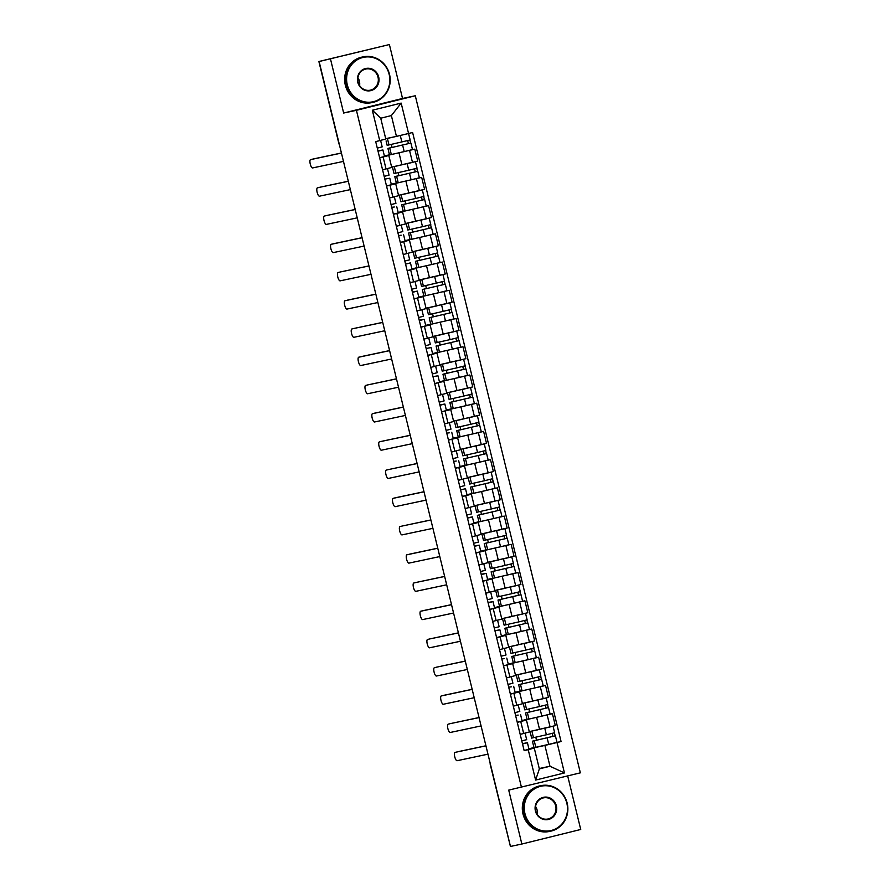<?xml version="1.0" encoding="UTF-8"?>
<svg xmlns="http://www.w3.org/2000/svg" width="891" height="891" viewBox="0 0 891 891"><rect width="100%" height="100%" fill="white"/><g stroke="black" fill="none" stroke-linecap="round" stroke-linejoin="round"><path stroke-width="1.34" d="M389.389 44.55L319.123 61.524L510.465 846.45L521.859 844.033L508.716 790.117L580.353 772.842L415.295 95.76L402.532 98.467L389.389 44.55L318.878 61.512L339.048 143.44A3.72 3.542 78 0 0 339.226 144.008M521.859 844.033L580.732 829.476L567.69 775.972M330.516 59.107L343.659 113.034L356.422 110.317L521.48 787.41M319.123 61.524L320.838 61.1L319.067 61.479M510.454 846.394L490.239 764.467L510.409 846.405M529.265 731.634L555.327 725.642L552.42 713.691L522.048 720.663M520.745 721.532L523.663 733.471L529.354 732.001L526.436 720.051L517.27 722.389M523.663 733.471L522.627 733.727M548.644 714.493L552.42 713.691M522.015 720.563L527.082 719.304M522.115 720.964L526.436 720.051M522.382 703.4L548.455 697.408L545.537 685.469L515.165 692.441M515.744 705.494L522.471 703.767L519.564 691.828L510.398 694.156M541.761 686.27L545.537 685.469M515.143 692.329L520.199 691.082M515.232 692.73L519.564 691.828M515.499 675.178L541.572 669.186L538.654 657.246L508.282 664.207M508.861 677.271L515.588 675.545L512.681 663.606L503.515 665.933M534.89 658.037L538.654 657.246M508.26 664.107L513.316 662.848M508.36 664.508L512.681 663.606M508.616 646.944L534.689 640.952L531.782 629.013L501.399 635.985M499.539 649.65L508.705 647.323L505.798 635.372L496.632 637.7M528.007 629.814L531.782 629.013M501.377 635.873L506.433 634.626M501.477 636.274L505.798 635.372M501.733 618.722L527.806 612.73L524.899 600.79L494.516 607.762M492.656 621.417L501.822 619.089L498.915 607.15L489.749 609.477M521.124 601.592L524.899 600.79M494.494 607.651L499.561 606.403M494.594 608.052L498.915 607.15M494.861 590.499L520.923 584.507L518.016 572.557L487.644 579.529M485.784 593.194L494.95 590.867L492.032 578.916L482.866 581.255M514.241 573.358L518.016 572.557M487.611 579.428L492.678 578.17M487.711 579.829L492.032 578.916M487.978 562.266L514.051 556.274L511.133 544.334L480.761 551.306M478.901 564.972L488.068 562.633L485.15 550.694L475.983 553.021M507.358 545.136L511.133 544.334M480.728 551.195L485.795 549.947M480.828 551.596L485.15 550.694M481.095 534.043L507.168 528.051L504.25 516.112L473.878 523.073M472.018 536.738L481.185 534.411L478.278 522.471L469.111 524.799M500.486 516.903L504.25 516.112M473.856 522.972L478.913 521.714M473.945 523.373L478.278 522.471M474.212 505.81L500.285 499.818L497.367 487.878L466.995 494.85M467.586 507.903L474.302 506.188L471.395 494.238L462.229 496.565M493.603 488.68L497.367 487.878M466.973 494.739L472.03 493.491M467.073 495.14L471.395 494.238M467.33 477.587L493.402 471.595L490.495 459.656L460.112 466.628M460.703 479.681L467.419 477.955L464.512 466.015L455.346 468.343M486.72 460.458L490.495 459.656M460.09 466.516L465.147 465.269M460.19 466.917L464.512 466.015M460.447 449.365L486.519 443.373L483.613 431.422L453.241 438.394M453.82 451.459L460.547 449.732L457.629 437.782L448.463 440.121M479.837 432.224L483.613 431.422M453.207 438.294L458.275 437.035M453.307 438.695L457.629 437.782M453.575 421.131L479.636 415.139L476.73 403.2L446.358 410.172M446.937 423.225L453.664 421.499L450.746 409.559L441.58 411.887M472.954 404.002L476.73 403.2M446.324 410.06L451.392 408.813M446.424 410.461L450.746 409.559M446.692 392.909L472.765 386.917L469.847 374.977L439.475 381.938M437.615 395.604L446.781 393.276L443.874 381.337L434.697 383.665M466.071 375.768L469.847 374.977M439.452 381.838L444.509 380.58M439.541 382.239L443.874 381.337M439.809 364.675L465.882 358.683L462.964 346.744L432.592 353.716M430.732 367.382L439.898 365.054L436.991 353.103L427.825 355.431M459.199 347.546L462.964 346.744M432.569 353.604L437.626 352.357M432.658 354.005L436.991 353.103M432.926 336.453L458.999 330.461L456.092 318.521L425.709 325.493M423.849 339.148L433.015 336.82L430.108 324.881L420.942 327.209M452.316 319.323L456.092 318.521M425.686 325.382L430.743 324.135M425.787 325.783L430.108 324.881M426.043 308.23L452.116 302.238L449.209 290.288L418.826 297.26M416.966 310.926L426.132 308.598L423.225 296.647L414.059 298.986M445.433 291.09L449.209 290.288M418.803 297.16L423.86 295.901M418.904 297.561L423.225 296.647M419.171 279.997L445.233 274.005L442.326 262.065L411.954 269.037M410.094 282.692L419.26 280.364L416.342 268.425L407.176 270.753M438.55 262.867L442.326 262.065M411.92 268.926L416.988 267.679M412.021 269.327L416.342 268.425M412.288 251.774L438.361 245.782L435.443 233.843L405.071 240.804M405.65 253.868L412.377 252.142L409.459 240.202L400.293 242.53M431.667 234.634L435.443 233.843M405.037 240.704L410.105 239.445M405.138 241.105L409.459 240.202M405.405 223.541L431.478 217.549L428.56 205.609L398.188 212.581M398.767 225.635L405.494 223.919L402.587 211.969L393.421 214.297M424.795 206.411L428.56 205.609M398.166 212.47L403.222 211.223M398.255 212.871L402.587 211.969M398.522 195.318L424.595 189.326L421.677 177.387L391.305 184.359M389.445 198.014L398.611 195.686L395.704 183.746L386.538 186.074M417.912 178.189L421.677 177.387M391.283 184.248L396.339 183M391.383 184.649L395.704 183.746M391.639 167.096L417.712 161.104L414.805 149.153L384.422 156.125M382.562 169.791L391.728 167.463L388.821 155.513L379.655 157.852M411.029 149.955L414.805 149.153M384.4 156.014L389.456 154.767M384.5 156.426L388.821 155.513M539.255 768.521L549.981 766.249L544.913 745.433L528.931 748.897M528.998 749.186L534.266 748.072L539.345 768.877L549.981 766.249L564.448 772.942L535.614 780.071L528.207 749.676L534.266 748.072M385.714 138.662L396.439 136.39L391.372 115.574L380.724 118.213L385.792 139.018L375.701 141.624L524.164 750.668L528.207 749.676M379.733 140.622L372.327 110.228L401.162 103.1L408.568 133.494L396.439 136.39M544.913 745.433L561.074 741.546L412.611 132.492L408.568 133.494L410.161 139.976L387.162 145.344L386.081 140.923M557.042 742.548L564.448 772.942M415.295 95.76L356.422 110.317M402.532 98.467L343.659 113.034M555.527 742.726L561.074 741.546M528.898 748.785L533.965 747.538M535.792 737.202L536.538 740.232M528.92 708.969L529.655 712.009M522.037 680.746L522.772 683.776M515.154 652.513L515.889 655.553M508.271 624.29L509.006 627.32M501.388 596.068L502.134 599.097M494.505 567.834L495.251 570.875M487.633 539.612L488.368 542.641M480.75 511.378L481.485 514.419M473.867 483.156L474.602 486.185M466.984 454.933L467.73 457.963M460.101 426.7L460.847 429.74M453.229 398.477L453.965 401.507M446.346 370.244L447.082 373.284M439.463 342.021L440.199 345.051M432.58 313.799L433.316 316.828M425.698 285.565L426.444 288.606M418.815 257.343L419.561 260.372M411.943 229.11L412.678 232.15M405.06 200.887L405.795 203.916M398.177 172.665L398.912 175.694M391.294 144.431L392.04 147.46M535.614 780.071L539.345 768.877M391.372 115.574L401.162 103.1M380.724 118.213L372.327 110.228M524.933 733.148L520.199 734.384M526.67 739.664L525.089 733.148L526.67 739.664L521.792 740.9M457.261 751.837A4.288 1.348 76.1 0 1 457.283 751.837A4.288 1.348 76.1 0 1 457.295 751.837L485.918 745.767M522.46 743.662L525.077 743.306L522.527 743.952M522.449 743.617L527.427 742.738L522.538 743.974M529.009 749.253L527.427 742.738L529.009 749.253L524.12 750.489M485.94 745.834L455.067 752.383A4.288 1.348 -103.9 0 0 455.045 752.394A4.288 1.348 -103.9 0 0 454.766 756.849A4.288 1.348 -103.9 0 0 457.094 760.714L487.967 754.165M533.364 745.088L533.943 747.438M530.034 731.466L530.591 733.694M536.17 740.31L555.405 735.821L556.998 742.326L548.711 744.375L533.999 747.694L532.417 741.178L555.405 735.821M536.148 740.221L532.417 741.178M552.208 733.382L552.943 736.423M550.215 726.9L544.702 728.248M537.908 729.796L533.163 730.798M532.473 730.954L552.453 726.354M530.078 731.589L531.66 738.104L546.372 734.785L554.659 732.736L553.066 726.232M554.436 732.814L555.171 735.855M518.05 704.926L513.316 706.162M518.206 704.926L519.798 711.43L514.909 712.666M479.057 717.611L450.412 723.603A4.288 1.348 76.1 0 1 450.4 723.615A4.288 1.348 76.1 0 1 450.412 723.603L479.035 717.533M518.183 715.083L515.566 715.395L518.183 715.083M520.533 714.515L522.137 721.019L517.248 722.256M450.4 723.615L448.162 724.16A4.288 1.348 -103.9 0 0 448.162 724.16A4.288 1.348 -103.9 0 0 447.883 728.626A4.288 1.348 -103.9 0 0 450.211 732.48L481.084 725.931M511.178 676.703L506.433 677.928M512.915 683.208L511.323 676.692L512.915 683.208L508.026 684.444M472.174 689.378L441.301 695.938A4.288 1.348 -103.9 0 0 441.29 695.938L443.518 695.381A4.288 1.348 76.1 0 1 443.518 695.381A4.288 1.348 76.1 0 1 443.529 695.381L472.163 689.311M511.311 686.85L508.683 687.173L511.311 686.85M515.254 692.797L513.662 686.282L515.254 692.797L510.365 694.033M441.29 695.938A4.288 1.348 -103.9 0 0 441 700.393A4.288 1.348 -103.9 0 0 443.328 704.258L474.201 697.709M526.481 716.865L527.06 719.215M523.151 703.244L523.708 705.46M529.31 712.087L548.522 707.588L550.115 714.103L541.828 716.152L527.116 719.471L525.534 712.956L548.522 707.588M529.265 711.998L525.534 712.956M545.325 705.149L546.06 708.2M543.332 698.678L537.819 700.014M531.036 701.562L526.28 702.576M525.59 702.721L545.57 698.121M523.195 703.367L524.777 709.882L539.489 706.563L547.776 704.514L546.183 697.998M547.553 704.581L548.288 707.632M519.587 688.643L520.177 690.993M516.268 675.01L516.825 677.238M522.427 683.854L541.639 679.365L543.232 685.881L534.945 687.919L520.244 691.238L518.651 684.722L541.639 679.365M522.382 683.765L518.651 684.722M538.442 676.926L539.189 679.967M536.46 670.444L530.936 671.792M524.153 673.34L519.397 674.353M518.707 674.498L538.687 669.898M516.312 675.133L517.905 681.648L532.606 678.329L540.893 676.291L539.311 669.776M540.67 676.358L541.416 679.41M566.832 803.225A22.72 21.573 78 0 0 540.514 786.33A22.72 21.573 78 0 0 524.944 813.583A22.72 21.573 78 0 0 551.273 830.479A22.72 21.573 78 0 0 566.832 803.225M524.264 813.75A23.277 22.108 -102 0 1 540.882 785.662A23.277 22.108 -102 0 1 567.177 803.136A23.277 22.108 -102 0 1 550.549 831.214A23.277 22.108 -102 0 1 524.264 813.75M556.363 805.82A11.36 10.781 -102 0 1 548.578 819.442A11.36 10.781 -102 0 1 535.413 810.999A11.36 10.781 -102 0 1 543.198 797.367A11.36 10.781 -102 0 1 556.363 805.82M535.758 810.899A10.803 10.258 78 0 0 547.965 819.007A10.803 10.258 78 0 0 555.672 805.976A10.803 10.258 78 0 0 543.477 797.879A10.803 10.258 78 0 0 535.758 810.899M535.58 806.455A10.803 10.258 -102 0 1 537.262 814.374M550.549 831.214L549.29 831.481A23.277 22.108 -102 0 1 523.006 814.018A23.277 22.108 -102 0 1 539.623 785.929L540.882 785.662M389.167 74.398A22.72 21.573 78 0 0 362.837 57.492A22.72 21.573 78 0 0 347.278 84.745A22.72 21.573 78 0 0 373.596 101.652A22.72 21.573 78 0 0 389.167 74.398M346.588 84.912A23.277 22.108 -102 0 1 363.216 56.835A23.277 22.108 -102 0 1 389.501 74.298A23.277 22.108 -102 0 1 372.884 102.387A23.277 22.108 -102 0 1 346.588 84.912M378.686 76.982A11.36 10.781 -102 0 1 370.912 90.604A11.36 10.781 -102 0 1 357.748 82.161A11.36 10.781 -102 0 1 365.533 68.529A11.36 10.781 -102 0 1 378.686 76.982M358.093 82.072A10.803 10.258 78 0 0 370.288 90.18A10.803 10.258 78 0 0 378.007 77.149A10.803 10.258 78 0 0 365.811 69.041A10.803 10.258 78 0 0 358.093 82.072M357.904 77.617A10.803 10.258 -102 0 1 359.585 85.547M372.884 102.387L371.625 102.654A23.277 22.108 -102 0 1 345.329 85.18A23.277 22.108 -102 0 1 361.958 57.102L363.216 56.835M504.295 648.47L501.989 649.038M506.032 654.974L504.44 648.47L506.032 654.974L501.143 656.222M465.291 661.155L436.646 667.159A4.288 1.348 76.1 0 1 436.635 667.159A4.288 1.348 76.1 0 1 436.646 667.159L465.28 661.077M504.429 658.627L501.811 658.939L504.429 658.627M508.371 664.563L506.779 658.059L508.371 664.563L503.482 665.811M436.635 667.159L434.407 667.704A4.288 1.348 -103.9 0 0 434.407 667.704A4.288 1.348 -103.9 0 0 434.117 672.17A4.288 1.348 -103.9 0 0 436.445 676.024L467.33 669.475M497.412 620.247L495.106 620.815M499.149 626.752L497.568 620.236L499.149 626.752L494.26 627.988M458.42 632.933L429.752 638.936A4.288 1.348 76.1 0 1 429.752 638.936A4.288 1.348 76.1 0 1 429.774 638.925L458.397 632.855M494.939 630.75L499.896 629.826L494.928 630.717M501.488 636.341L499.896 629.826L501.488 636.341L496.599 637.577M429.774 638.925L427.535 639.482A4.288 1.348 -103.9 0 0 427.524 639.482A4.288 1.348 -103.9 0 0 427.246 643.937A4.288 1.348 -103.9 0 0 429.562 647.802L460.447 641.253M485.784 593.228L488.223 592.593M490.529 592.014L485.795 593.25M492.266 598.529L490.685 592.014L492.266 598.529L487.377 599.766M422.857 610.703A4.288 1.348 76.1 0 1 422.88 610.703A4.288 1.348 76.1 0 1 422.891 610.703L451.514 604.621M488.056 602.528L490.663 602.171L488.123 602.817M488.045 602.483L493.024 601.603L488.134 602.839M494.605 608.119L493.024 601.603L494.605 608.119L489.716 609.355M451.537 604.699L420.652 611.248A4.288 1.348 -103.9 0 0 420.641 611.259A4.288 1.348 -103.9 0 0 420.363 615.714A4.288 1.348 -103.9 0 0 422.69 619.579L453.564 613.03M512.726 660.409L513.294 662.759M509.385 646.788L509.942 649.016M515.521 655.631L534.767 651.132L536.349 657.647L528.062 659.696L513.361 663.015L511.768 656.5L534.767 651.132M515.499 655.542L511.768 656.5M531.559 648.704L532.306 651.744M529.577 642.222L524.064 643.569M517.27 645.117L512.514 646.12M511.824 646.265L531.804 641.665M509.429 646.911L511.022 653.426L525.723 650.107L534.01 648.058L532.428 641.542M533.787 648.125L534.533 651.176M505.832 632.187L506.411 634.537M502.502 618.554L503.059 620.782M508.65 627.409L527.884 622.909L529.466 629.425L521.179 631.474L506.478 634.782L504.885 628.278L527.884 622.909M508.627 627.309L504.885 628.278M524.676 620.47L525.423 623.511M522.694 613.999L517.181 615.336M510.387 616.884L505.631 617.897M504.941 618.042L524.922 613.442M502.546 618.688L504.139 625.192L518.84 621.885L527.127 619.835L525.545 613.32M526.904 619.902L527.65 622.954M498.949 603.964L499.539 606.303M495.63 590.332L496.187 592.56M501.767 599.175L521.001 594.687L522.594 601.191L514.296 603.24L499.595 606.559L498.002 600.044L521.001 594.687M501.744 599.086L498.002 600.044M517.794 592.248L518.54 595.288M515.811 585.766L510.298 587.113M503.504 588.661L498.76 589.664M498.069 589.82L518.05 585.22M495.674 590.455L497.256 596.97L511.969 593.651L520.255 591.602L518.662 585.097M520.021 591.68L520.767 594.72M483.646 563.791L481.34 564.359M485.395 570.296L483.802 563.78L485.395 570.296L480.505 571.532M444.654 576.477L416.008 582.469A4.288 1.348 76.1 0 1 415.997 582.48A4.288 1.348 76.1 0 1 416.008 582.469L444.631 576.399M481.173 574.294L483.791 573.949L481.24 574.595M481.162 574.261L486.141 573.37L481.251 574.617M487.722 579.885L486.141 573.37L487.722 579.885L482.844 581.121M415.997 582.48L413.758 583.026A4.288 1.348 -103.9 0 0 413.758 583.026A4.288 1.348 -103.9 0 0 413.48 587.492A4.288 1.348 -103.9 0 0 415.807 591.346L446.681 584.797M492.077 575.731L492.656 578.081M488.747 562.11L489.304 564.326M494.906 570.953L514.118 566.453L515.711 572.969L507.425 575.018L492.712 578.337L491.13 571.822L514.118 566.453M494.861 570.864L491.13 571.822M510.922 564.014L511.657 567.066M508.928 557.543L503.415 558.88M496.632 560.428L491.877 561.441M491.186 561.586L511.167 556.986M488.791 562.232L490.373 568.748L505.086 565.429L513.372 563.379L511.779 556.864M513.149 563.446L513.884 566.498M476.763 535.569L474.457 536.137M478.512 542.073L476.919 535.558L478.512 542.073L473.622 543.31M409.103 554.258A4.288 1.348 76.1 0 1 409.114 554.247A4.288 1.348 76.1 0 1 409.125 554.247L437.748 548.177M474.29 546.072L476.908 545.715L474.368 546.361M474.279 546.038L479.258 545.147L474.368 546.383M480.85 551.663L479.258 545.147L480.85 551.663L475.961 552.899M437.771 548.243L406.897 554.803A4.288 1.348 -103.9 0 0 406.886 554.803A4.288 1.348 -103.9 0 0 406.597 559.258A4.288 1.348 -103.9 0 0 408.924 563.123L439.798 556.574M485.194 547.497L485.773 549.858M481.864 533.876L482.421 536.104M488.001 542.73L507.235 538.231L508.828 544.746L500.542 546.784L485.829 550.103L484.247 543.588L507.235 538.231M487.978 542.63L484.247 543.588M504.039 535.792L504.774 538.832M502.056 529.31L496.532 530.657M489.749 532.205L484.994 533.219M484.303 533.364L504.284 528.764M481.908 533.999L483.501 540.514L498.203 537.195L506.489 535.157L504.896 528.641M506.266 535.224L507.001 538.275M469.891 507.335L465.147 508.572M471.629 513.84L470.036 507.335L471.629 513.84L466.739 515.087M430.888 520.021L402.242 526.024A4.288 1.348 76.1 0 1 402.231 526.024A4.288 1.348 76.1 0 1 402.242 526.024L430.876 519.943M467.407 517.838L470.025 517.493L467.485 518.139M467.407 517.805L472.375 516.914L467.485 518.161M473.967 523.429L472.375 516.925L473.967 523.429L469.078 524.676M402.231 526.024L400.003 526.57A4.288 1.348 -103.9 0 0 400.003 526.57A4.288 1.348 -103.9 0 0 399.714 531.036A4.288 1.348 -103.9 0 0 402.041 534.89L432.915 528.341M478.322 519.275L478.89 521.625M474.981 505.654L475.538 507.881M481.151 514.497L500.363 509.997L501.945 516.513L493.659 518.562L478.957 521.881L477.364 515.366L500.363 509.997M481.095 514.408L477.364 515.366M497.156 507.569L497.902 510.61M495.173 501.087L489.649 502.435M482.866 503.983L478.111 504.985M477.42 505.13L497.401 500.53M475.026 505.776L476.618 512.292L491.32 508.973L499.606 506.923L498.024 500.408M499.383 506.99L500.129 510.042M463.008 479.113L458.275 480.338M464.746 485.617L463.153 479.102L464.746 485.617L459.856 486.854M424.005 491.799L393.131 498.347A4.288 1.348 -103.9 0 0 393.12 498.347L395.348 497.791A4.288 1.348 76.1 0 1 395.348 497.791A4.288 1.348 76.1 0 1 395.359 497.791L423.993 491.721M462.195 496.443L467.084 495.207L465.492 488.691L460.602 489.905M467.084 495.207L465.492 488.691L460.602 489.927M393.12 498.347A4.288 1.348 -103.9 0 0 392.831 502.802A4.288 1.348 -103.9 0 0 395.159 506.667L426.043 500.118M471.439 491.052L472.007 493.402M468.098 477.42L468.655 479.648M474.246 486.274L493.48 481.775L495.062 488.29L486.776 490.34L472.074 493.647L470.481 487.143L493.48 481.775M474.224 486.174L470.481 487.143M490.273 479.336L491.019 482.376M488.29 472.865L482.777 474.201M475.983 475.749L471.228 476.763M470.537 476.908L490.518 472.308M468.143 477.554L469.735 484.058L484.437 480.75L492.723 478.701L491.141 472.185M492.5 478.768L493.246 481.819M456.125 450.879L451.392 452.116M456.27 450.879L457.863 457.395L452.973 458.631M417.133 463.565L388.487 469.568A4.288 1.348 76.1 0 1 388.465 469.568A4.288 1.348 76.1 0 1 388.487 469.568L417.111 463.487M456.259 461.037L453.642 461.349L456.259 461.037M458.609 460.469L460.202 466.984L455.312 468.22M388.465 469.568L386.237 470.125A4.288 1.348 -103.9 0 0 386.237 470.125A4.288 1.348 -103.9 0 0 385.959 474.58A4.288 1.348 -103.9 0 0 388.276 478.445L419.16 471.885M464.556 462.819L465.124 465.169M461.226 449.198L461.772 451.425M467.385 458.041L486.597 453.552L488.179 460.057L479.893 462.106L465.191 465.425L463.598 458.91L486.597 453.552M467.341 457.952L463.598 458.91M483.39 451.113L484.136 454.154M481.407 444.631L475.894 445.979M469.1 447.527L464.345 448.529M463.665 448.685L483.635 444.086M461.26 449.32L462.852 455.836L477.554 452.517L485.851 450.467L484.259 443.963M485.617 450.545L486.363 453.586M449.242 422.657L444.509 423.893M450.98 429.161L449.398 422.646L450.98 429.161L446.09 430.398M410.25 435.343L381.593 441.346A4.288 1.348 76.1 0 1 381.593 441.346A4.288 1.348 76.1 0 1 381.604 441.335L410.228 435.265M449.376 432.814L446.759 433.126L449.376 432.814M453.319 438.751L451.737 432.235L453.319 438.751L448.429 439.987M381.604 441.335L379.366 441.891A4.288 1.348 -103.9 0 0 379.354 441.891A4.288 1.348 -103.9 0 0 379.076 446.358A4.288 1.348 -103.9 0 0 381.404 450.211L412.277 443.662M457.662 434.596L458.252 436.946M454.343 420.975L454.9 423.192M460.502 429.818L479.714 425.319L481.307 431.834L473.021 433.884L458.308 437.203L456.727 430.687L479.714 425.319M460.458 429.729L456.727 430.687M476.518 422.88L477.253 425.931M474.524 416.409L469.011 417.745M462.217 419.293L457.473 420.307M456.782 420.452L476.763 415.852M454.388 421.098L455.969 427.613L470.682 424.294L478.968 422.245L477.376 415.729M478.734 422.312L479.481 425.363M442.359 394.435L440.054 395.003M444.108 400.939L442.515 394.423L444.108 400.939L439.218 402.175M374.699 413.123A4.288 1.348 76.1 0 1 374.71 413.112A4.288 1.348 76.1 0 1 374.721 413.112L403.345 407.042M439.887 404.937L442.504 404.581L439.954 405.227M439.876 404.904L444.854 404.013L439.965 405.249M446.447 410.528L444.854 404.013L446.447 410.528L441.557 411.765M403.367 407.109L372.494 413.669A4.288 1.348 -103.9 0 0 372.471 413.669A4.288 1.348 -103.9 0 0 372.193 418.124A4.288 1.348 -103.9 0 0 374.521 421.989L405.394 415.44M450.79 406.363L451.369 408.724M447.46 392.742L448.017 394.969M453.597 401.596L472.831 397.096L474.424 403.612L466.138 405.65L451.425 408.969L449.844 402.454L472.831 397.096M453.575 401.496L449.844 402.454M469.635 394.657L470.37 397.698M467.641 388.175L462.128 389.523M455.346 391.071L450.59 392.085M449.899 392.229L469.88 387.63M447.505 392.864L449.086 399.38L463.799 396.061L472.085 394.022L470.493 387.507M471.862 394.089L472.598 397.141M435.487 366.201L433.171 366.769M437.225 372.705L435.632 366.201L437.225 372.705L432.335 373.953M396.484 378.887L367.838 384.89A4.288 1.348 76.1 0 1 367.827 384.89A4.288 1.348 76.1 0 1 367.838 384.89L396.473 378.809M433.004 376.704L437.971 375.79L432.993 376.67M439.564 382.295L437.971 375.79L439.564 382.295L434.674 383.542M367.827 384.89L365.6 385.435A4.288 1.348 -103.9 0 0 365.6 385.435A4.288 1.348 -103.9 0 0 365.31 389.902A4.288 1.348 -103.9 0 0 367.638 393.755L398.511 387.206M443.907 378.14L444.486 380.49M440.577 364.519L441.134 366.747M446.736 373.362L465.948 368.863L467.541 375.378L459.255 377.428L444.542 380.747L442.961 374.231L465.948 368.863M446.692 373.273L442.961 374.231M462.752 366.435L463.487 369.475M460.77 359.953L455.245 361.3M448.463 362.849L443.707 363.851M443.016 363.996L462.997 359.396M440.622 364.642L442.214 371.157L456.916 367.838L465.202 365.789L463.621 359.273M464.979 365.856L465.726 368.907M428.604 337.979L426.299 338.547M430.342 344.483L428.749 337.967L430.342 344.483L425.452 345.719M360.933 356.667A4.288 1.348 76.1 0 1 360.944 356.656A4.288 1.348 76.1 0 1 360.955 356.656L389.59 350.586M426.121 348.481L431.088 347.557L426.121 348.448M432.681 354.072L431.088 347.557L432.681 354.072L427.791 355.309M389.601 350.664L358.728 357.213A4.288 1.348 -103.9 0 0 358.717 357.213A4.288 1.348 -103.9 0 0 358.427 361.668A4.288 1.348 -103.9 0 0 360.755 365.533L391.639 358.984M437.035 349.918L437.604 352.268M433.694 336.286L434.251 338.513M439.831 345.14L459.077 340.64L460.658 347.156L452.372 349.205L437.67 352.513L436.078 346.009L459.077 340.64M439.809 345.04L436.078 346.009M455.869 338.201L456.615 341.242M453.887 331.73L448.373 333.067M441.58 334.615L436.824 335.629M436.133 335.773L456.114 331.174M433.739 336.419L435.331 342.924L450.033 339.616L458.319 337.566L456.738 331.051M458.097 337.633L458.843 340.685M421.721 309.745L419.416 310.324M423.459 316.26L421.877 309.745L423.459 316.26L418.57 317.497M382.729 322.431L354.083 328.434A4.288 1.348 76.1 0 1 354.061 328.434A4.288 1.348 76.1 0 1 354.083 328.434L382.707 322.353M419.249 320.259L421.855 319.902L419.316 320.548M419.238 320.214L424.205 319.334L419.327 320.571M425.798 325.85L424.205 319.334L425.798 325.85L420.908 327.086M354.061 328.434L351.834 328.991A4.288 1.348 -103.9 0 0 351.834 328.991A4.288 1.348 -103.9 0 0 351.555 333.446A4.288 1.348 -103.9 0 0 353.872 337.31L384.756 330.75M430.153 321.684L430.721 324.034M426.811 308.063L427.368 310.291M432.981 316.906L452.194 312.418L453.775 318.922L445.489 320.972L430.787 324.291L429.195 317.775L452.194 312.418M432.937 316.817L429.195 317.775M448.986 309.979L449.732 313.019M447.004 303.497L441.49 304.845M434.697 306.393L429.941 307.395M429.25 307.54L449.231 302.951M426.856 308.186L428.448 314.701L443.15 311.382L451.436 309.333L449.855 302.829M451.214 309.411L451.96 312.451M410.094 282.725L412.533 282.091M414.838 281.523L410.105 282.759M416.576 288.027L414.994 281.511L416.576 288.027L411.687 289.263M347.167 300.211A4.288 1.348 76.1 0 1 347.189 300.211A4.288 1.348 76.1 0 1 347.2 300.2L375.824 294.13M412.366 292.025L414.972 291.68L412.433 292.315M412.355 291.992L417.333 291.101L412.444 292.348M417.322 291.112L418.915 297.616L414.025 298.853M375.846 294.208L344.962 300.757A4.288 1.348 -103.9 0 0 344.951 300.757A4.288 1.348 -103.9 0 0 344.672 305.223A4.288 1.348 -103.9 0 0 347 309.077L377.873 302.528M423.27 293.462L423.849 295.812M419.939 279.841L420.496 282.057M426.076 288.684L445.311 284.184L446.903 290.7L438.606 292.749L423.904 296.068L422.312 289.553L445.311 284.184M426.054 288.595L422.312 289.553M442.103 281.745L442.849 284.797M440.121 275.274L434.608 276.611M427.814 278.159L423.069 279.173M422.379 279.317L442.359 274.718M419.984 279.963L421.566 286.479L436.278 283.16L444.564 281.111L442.972 274.595M444.331 281.177L445.077 284.229M407.955 253.3L403.222 254.525M408.1 253.289L409.704 259.804L404.815 261.041M368.963 265.975L340.317 271.978A4.288 1.348 76.1 0 1 340.306 271.978A4.288 1.348 76.1 0 1 340.317 271.978L368.941 265.908M407.142 270.63L412.032 269.394L410.439 262.878L405.55 264.092M410.439 262.878L405.561 264.115M340.306 271.978L338.068 272.535A4.288 1.348 -103.9 0 0 338.068 272.535A4.288 1.348 -103.9 0 0 337.789 276.99A4.288 1.348 -103.9 0 0 340.117 280.854L370.99 274.305M416.387 265.228L416.966 267.59M413.056 251.607L413.613 253.835M419.215 260.45L438.428 255.962L440.02 262.477L431.734 264.516L417.021 267.835L415.44 261.319L438.428 255.962M419.171 260.361L415.44 261.319M435.231 253.523L435.966 256.563M433.238 247.041L427.725 248.389M420.931 249.937L416.186 250.95M415.496 251.095L435.476 246.495M413.101 251.73L414.683 258.245L429.395 254.926L437.681 252.888L436.089 246.373M437.459 252.955L438.194 255.995M401.073 225.067L396.339 226.303M401.228 225.067L402.821 231.571L397.932 232.818M362.08 237.752L331.207 244.301A4.288 1.348 -103.9 0 0 331.196 244.301L333.423 243.755A4.288 1.348 76.1 0 1 333.423 243.755A4.288 1.348 76.1 0 1 333.434 243.755L362.058 237.674M401.206 235.224L398.589 235.536L401.206 235.224M405.16 241.16L403.567 234.656L405.16 241.16L400.271 242.408M331.196 244.301A4.288 1.348 -103.9 0 0 330.906 248.767A4.288 1.348 -103.9 0 0 333.234 252.621L364.107 246.072M409.492 237.006L410.083 239.356M406.173 223.385L406.73 225.612M412.333 232.228L431.545 227.728L433.137 234.244L424.851 236.293L410.138 239.612L408.557 233.097L431.545 227.728M412.288 232.139L408.557 233.097M428.348 225.3L429.083 228.341M426.366 218.818L420.842 220.166M414.059 221.714L409.303 222.717M408.613 222.861L428.593 218.262M406.218 223.507L407.8 230.023L422.512 226.704L430.799 224.655L429.206 218.139M430.576 224.721L431.311 227.773M389.456 198.047L391.895 197.412M394.201 196.844L389.456 198.069M395.938 203.348L394.345 196.833L395.938 203.348L391.049 204.585M355.197 209.53L326.551 215.522A4.288 1.348 76.1 0 1 326.54 215.522A4.288 1.348 76.1 0 1 326.551 215.522L355.186 209.452M394.334 207.002L391.717 207.313L394.334 207.002M398.277 212.938L396.684 206.422L398.277 212.938L393.388 214.174M326.54 215.522L324.313 216.079A4.288 1.348 -103.9 0 0 324.313 216.079A4.288 1.348 -103.9 0 0 324.023 220.534A4.288 1.348 -103.9 0 0 326.351 224.398L357.224 217.85M402.632 208.784L403.2 211.134M399.291 195.151L399.847 197.379M405.427 204.006L424.662 199.506L426.254 206.021L417.968 208.071L403.267 211.379L401.674 204.874L424.662 199.506M405.405 203.905L401.674 204.874M421.465 197.067L422.211 200.107M419.483 190.596L413.959 191.933M407.176 193.481L402.42 194.494M401.73 194.639L421.71 190.039M399.335 195.285L400.928 201.789L415.629 198.481L423.916 196.432L422.334 189.917M423.693 196.499L424.439 199.551M387.318 168.611L385.012 169.19M389.055 175.126L387.462 168.611L389.055 175.126L384.166 176.362M348.314 181.296L319.669 187.299A4.288 1.348 76.1 0 1 319.657 187.299A4.288 1.348 76.1 0 1 319.669 187.299L348.303 181.218M384.834 179.124L389.801 178.2L384.834 179.08M391.394 184.715L389.801 178.2L391.394 184.715L386.505 185.952M319.657 187.299L317.43 187.856A4.288 1.348 -103.9 0 0 317.43 187.856A4.288 1.348 -103.9 0 0 317.14 192.311A4.288 1.348 -103.9 0 0 319.468 196.176L350.352 189.616M395.738 180.561L396.317 182.9M392.408 166.929L392.964 169.156M398.578 175.772L417.79 171.284L419.371 177.788L411.085 179.837L396.384 183.156L394.791 176.641L417.79 171.284M398.522 175.683L394.791 176.641M414.582 168.844L415.329 171.885M412.6 162.362L407.087 163.71M400.293 165.258L395.537 166.261M394.847 166.405L414.827 161.817M392.452 167.051L394.045 173.567L408.746 170.248L417.033 168.199L415.451 161.694M416.81 168.276L417.556 171.317M382.172 146.892L380.591 140.399L382.172 146.892L377.283 148.129M378.486 140.934L376.414 141.446M312.763 159.077A4.288 1.348 76.1 0 1 312.774 159.077A4.288 1.348 76.1 0 1 312.797 159.066L341.42 152.996M377.962 150.891L380.568 150.546L378.029 151.18M377.951 150.857L382.93 149.966L378.04 151.214M384.511 156.482L382.93 149.966L384.511 156.482L379.622 157.718M341.442 153.074L310.558 159.623A4.288 1.348 -103.9 0 0 310.547 159.623A4.288 1.348 -103.9 0 0 310.268 164.089A4.288 1.348 -103.9 0 0 312.585 167.942L343.469 161.394M388.866 152.328L389.434 154.678M391.672 147.55L410.907 143.05L412.488 149.565L404.202 151.615L389.501 154.934L387.908 148.418L410.907 143.05M391.65 147.46L387.908 148.418M407.699 140.611L408.446 143.663M405.516 134.218L400.983 135.298M393.41 137.025L388.654 138.038M387.975 138.183L385.736 138.762M385.747 138.807L396.239 136.434M396.74 136.312L407.688 133.706M409.927 140.043L410.673 143.095M399.034 152.962L401.952 164.902M405.917 181.185L408.824 193.135M412.8 209.418L415.707 221.358M419.683 237.641L422.59 249.591M426.555 265.874L429.473 277.814M433.438 294.097L436.356 306.036M440.321 322.319L443.228 334.27M447.204 350.553L450.111 362.492M454.087 378.775L456.994 390.726M460.97 407.009L463.877 418.948M467.842 435.231L470.76 447.171M474.725 463.454L477.643 475.404M481.608 491.687L484.515 503.627M488.491 519.91L491.398 531.86M495.374 548.143L498.281 560.083M502.246 576.366L505.164 588.305M509.129 604.588L512.047 616.539M516.012 632.822L518.93 644.761M522.894 661.044L525.801 672.995M529.777 689.278L532.684 701.217M536.66 717.5L539.567 729.439M390.013 185.217L392.92 197.156M396.896 213.439L399.803 225.39M403.768 241.673L406.686 253.612M410.651 269.895L413.569 281.834M417.534 298.117L420.441 310.068M424.417 326.351L427.324 338.29M431.3 354.573L434.207 366.524M438.183 382.807L441.09 394.746M445.055 411.029L447.973 422.969M451.937 439.263L454.856 451.202M458.82 467.485L461.727 479.425M465.703 495.708L468.61 507.658M472.586 523.941L475.493 535.881M479.458 552.164L482.376 564.103M486.341 580.397L489.259 592.337M493.224 608.62L496.131 620.559M500.107 636.842L503.014 648.793M506.99 665.076L509.897 677.015M513.873 693.298L516.78 705.238M383.13 156.983L386.037 168.934M416.442 178.679L419.36 190.618M423.325 206.901L426.243 218.852M430.208 235.135L433.115 247.074M437.091 263.357L439.998 275.297M443.974 291.591L446.881 303.53M450.846 319.813L453.764 331.753M457.729 348.036L460.647 359.986M464.612 376.269L467.53 388.209M471.495 404.492L474.402 416.431M478.378 432.725L481.285 444.665M485.261 460.948L488.168 472.887M492.133 489.17L495.051 501.121M499.016 517.404L501.934 529.343M505.899 545.626L508.806 557.566M512.782 573.86L515.689 585.799M519.665 602.082L522.572 614.022M526.548 630.305L529.454 642.255M533.419 658.538L536.337 670.477M540.302 686.761L543.22 698.7M547.185 714.994L550.092 726.933M409.57 150.456L412.477 162.396M490.328 763.854A3.72 3.542 78 0 0 490.429 764.433L490.473 764.422M339.092 143.44L338.858 143.473A3.72 3.72 0 0 0 339.393 144.687M534.232 740.8L535.825 747.315M547.119 737.859L548.711 744.375M531.894 731.21L533.486 737.726M544.78 728.27L546.372 734.785M441.301 695.938L443.529 695.381M527.361 712.577L528.942 719.082M540.236 709.637L541.828 716.152M525.022 702.988L526.603 709.492M537.897 700.048L539.489 706.563M520.478 684.344L522.059 690.859M533.353 681.415L534.945 687.919M518.139 674.754L519.72 681.27M531.014 671.814L532.606 678.329M420.652 611.248L422.891 610.703L420.641 611.259M513.595 656.121L515.176 662.637M526.481 653.181L528.062 659.696M511.256 646.532L512.848 653.047M524.142 643.592L525.723 650.107M506.712 627.888L508.304 634.403M519.598 624.959L521.179 631.474M504.373 618.298L505.965 624.814M517.259 615.369L518.84 621.885M499.829 599.665L501.421 606.181M512.715 596.725L514.296 603.24M497.49 590.076L499.083 596.591M510.376 587.136L511.969 593.651M492.946 571.443L494.538 577.947M505.832 568.503L507.425 575.018M490.618 561.853L492.2 568.358M503.493 558.913L505.086 565.429M486.074 543.209L487.655 549.725M498.949 540.28L500.542 546.784M483.735 533.62L485.317 540.135M496.61 530.68L498.203 537.195M479.191 514.987L480.772 521.502M492.066 512.047L493.659 518.562M476.852 505.397L478.434 511.913M489.738 502.457L491.32 508.973M393.131 498.347L395.359 497.791M472.308 486.753L473.901 493.269M485.194 483.824L486.776 490.34M469.969 477.164L471.562 483.679M482.855 474.235L484.437 480.75M465.425 458.531L467.018 465.046M478.311 455.591L479.893 462.106M463.086 448.941L464.679 455.457M475.972 446.001L477.554 452.517M458.542 430.308L460.135 436.813M471.428 427.368L473.021 433.884M456.203 420.719L457.796 427.223M469.089 417.779L470.682 424.294M451.67 402.075L453.252 408.59M464.545 399.146L466.138 405.65M449.331 392.486L450.913 399.001M462.206 389.545L463.799 396.061M444.787 373.852L446.369 380.368M457.662 370.912L459.255 377.428M442.448 364.263L444.03 370.779M455.323 361.323L456.916 367.838M437.904 345.619L439.486 352.134M450.779 342.69L452.372 349.205M435.565 336.03L437.158 342.545M448.451 333.1L450.033 339.616M431.021 317.396L432.614 323.912M443.907 314.456L445.489 320.972M428.682 307.807L430.275 314.323M441.568 304.867L443.15 311.382M424.138 289.174L425.731 295.678M437.024 286.234L438.606 292.749M421.799 279.585L423.392 286.089M434.685 276.644L436.278 283.16M417.255 260.94L418.848 267.456M430.141 258.011L431.734 264.516M414.928 251.351L416.509 257.867M427.803 248.411L429.395 254.926M331.207 244.301L333.434 243.755M410.383 232.718L411.965 239.234M423.258 229.778L424.851 236.293M408.045 223.129L409.626 229.644M420.92 220.188L422.512 226.704M403.5 204.484L405.082 211M416.375 201.555L417.968 208.071M401.162 194.895L402.743 201.411M414.037 191.966L415.629 198.481M396.618 176.262L398.21 182.778M409.504 173.322L411.085 179.837M394.279 166.673L395.871 173.188M407.165 163.732L408.746 170.248M389.735 148.04L391.327 154.544M402.621 145.099L404.202 151.615M387.396 138.45L388.988 144.955M400.282 135.51L401.863 142.025M338.858 143.473L318.878 61.512M490.161 763.153A3.72 3.72 0 0 0 490.239 764.467M519.798 711.43L518.206 704.915M522.137 721.019L520.544 714.504M457.863 457.395L456.281 450.879M460.202 466.984L458.62 460.469M418.915 297.616L417.333 291.101M409.704 259.804L408.111 253.289M412.032 269.394L410.45 262.878M402.821 231.571L401.228 225.055"/></g></svg>

